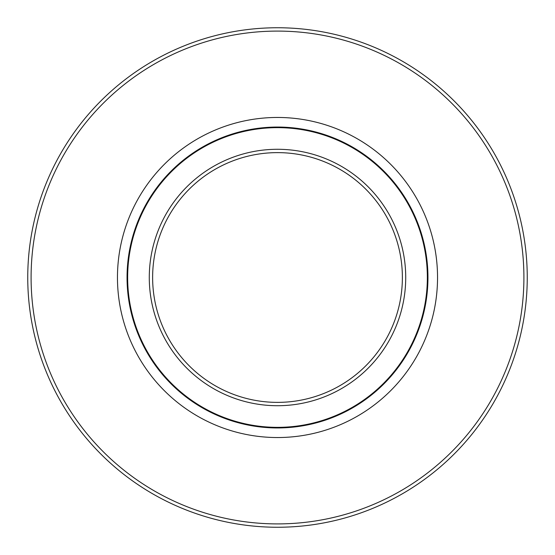 <?xml version="1.0" encoding="UTF-8"?>
<svg xmlns="http://www.w3.org/2000/svg" width="555" height="555" viewBox="0 0 555 555"><rect width="100%" height="100%" fill="white"/><g stroke="black" fill="none" stroke-linecap="round" stroke-linejoin="round"><path stroke-width="0.83" d="M277.5 127.65A149.85 149.85 0 0 1 427.35 277.5A149.85 149.85 0 0 1 277.5 427.35A149.85 149.85 0 0 1 127.65 277.5A149.85 149.85 0 0 1 277.5 127.65M277.5 149.281A128.219 128.219 0 0 1 405.719 277.5A128.219 128.219 0 0 1 277.5 405.719A128.219 128.219 0 0 1 149.281 277.5A128.219 128.219 0 0 1 277.5 149.281M277.5 152.625A124.875 124.875 0 0 1 402.375 277.5A124.875 124.875 0 0 1 277.5 402.375A124.875 124.875 0 0 1 152.625 277.5A124.875 124.875 0 0 1 277.5 152.625M277.5 27.75A249.75 249.75 0 0 0 27.75 277.5A249.75 249.75 0 0 0 277.5 527.25A249.75 249.75 0 0 0 527.25 277.5A249.75 249.75 0 0 0 277.5 27.75M277.5 31.094A246.406 246.406 0 0 1 523.906 277.5A246.406 246.406 0 0 1 277.5 523.906A246.406 246.406 0 0 1 31.094 277.5A246.406 246.406 0 0 1 277.5 31.094M277.5 117.459A160.041 160.041 0 0 1 437.541 277.5A160.041 160.041 0 0 1 277.5 437.541A160.041 160.041 0 0 1 117.459 277.5A160.041 160.041 0 0 1 277.5 117.459M277.5 127.053A150.447 150.447 0 0 1 427.947 277.5A150.447 150.447 0 0 1 277.5 427.947A150.447 150.447 0 0 1 127.053 277.5A150.447 150.447 0 0 1 277.5 127.053"/></g></svg>
